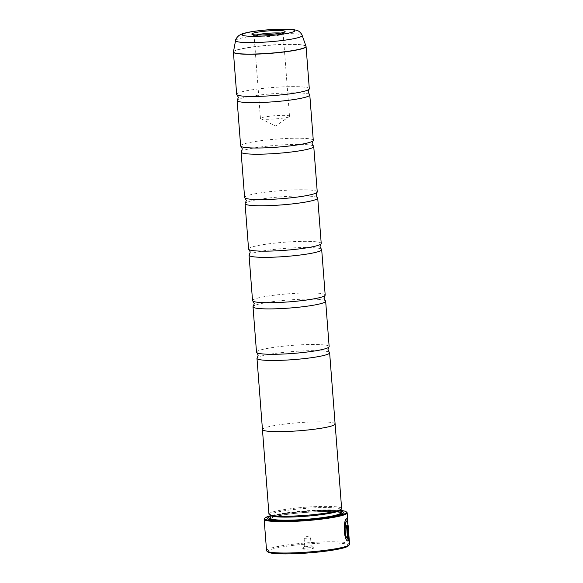 <?xml version="1.0" encoding="UTF-8"?>
<svg xmlns="http://www.w3.org/2000/svg" width="583" height="583" viewBox="0 0 583 583"><rect width="100%" height="100%" fill="white"/><g stroke="black" fill="none" stroke-linecap="round" stroke-linejoin="round"><path stroke-width="0.44" stroke-dasharray="2.92 2.19" d="M309.311 88.754A36.43 4.045 -4.4 0 0 276.182 87.261A36.43 4.045 -4.4 0 0 237.288 93.513A36.43 4.045 -4.4 0 0 236.669 94.344M313.282 140.321A36.43 4.045 -4.4 0 0 280.153 138.827A36.43 4.045 -4.4 0 0 241.253 145.08A36.43 4.045 -4.4 0 0 240.633 145.91M317.247 191.887A36.43 4.045 -4.4 0 0 284.118 190.393A36.43 4.045 -4.4 0 0 245.217 196.653A36.43 4.045 -4.4 0 0 244.605 197.477M321.218 243.454A36.43 4.045 -4.4 0 0 288.089 241.96A36.43 4.045 -4.4 0 0 249.189 248.22A36.43 4.045 -4.4 0 0 248.569 249.043M325.183 295.02A36.43 4.045 -4.4 0 0 292.054 293.533A36.43 4.045 -4.4 0 0 253.153 299.786A36.43 4.045 -4.4 0 0 252.541 300.609M329.155 346.594A36.43 4.045 -4.4 0 0 296.026 345.1A36.43 4.045 -4.4 0 0 257.125 351.352A36.43 4.045 -4.4 0 0 256.505 352.183M348.226 540.951L348.087 540.958C343.613 542.117 342.593 519.788 346.608 518.724L346.936 518.651M347.606 521.224L348.721 535.792L347.905 525.123L346.965 520.867M348.896 535.303L348.474 532.549M348.109 525.115L348.678 532.541M348.051 527.025L348.109 527.761A41.633 4.628 175.6 0 1 348.051 528.023L347.891 527.047M348.678 540.303L347.57 528.555L347.847 525.05M267.969 552.035A40.591 4.511 175.6 0 1 268.362 550.629A40.591 4.511 175.6 0 1 313.96 543.516A40.591 4.511 175.6 0 1 348.408 545.841M349.581 544.209A41.633 4.628 -4.4 0 0 311.716 542.503A41.633 4.628 -4.4 0 0 267.262 549.652A41.633 4.628 -4.4 0 0 266.555 550.6M256.287 34.958A14.575 1.618 -4.4 0 0 254.348 35.658A14.575 1.618 -4.4 0 0 254.101 35.993A14.575 1.618 -4.4 0 0 254.21 36.168A14.575 1.618 -4.4 0 0 268.165 36.532A14.575 1.618 -4.4 0 0 282.915 34.084A14.575 1.618 -4.4 0 0 283.083 33.945A14.575 1.618 -4.4 0 0 283.156 33.756A14.575 1.618 -4.4 0 0 280.838 33.063M289.255 116.542A14.575 1.618 -4.4 0 0 289.27 116.534A14.575 1.618 -4.4 0 0 289.503 116.214A14.575 1.618 -4.4 0 0 276.255 115.616A14.575 1.618 -4.4 0 0 260.696 118.116A14.575 1.618 -4.4 0 0 260.448 118.451A14.575 1.618 -4.4 0 0 260.725 118.728A14.575 1.618 -4.4 0 0 275.052 118.947A14.575 1.618 -4.4 0 0 289.255 116.542M302.635 548.741A5.619 0.627 175.6 0 1 308.327 547.794A5.619 0.627 175.6 0 1 313.712 547.94A5.619 0.627 175.6 0 1 313.654 548.129A5.619 0.627 175.6 0 1 307.343 549.12A5.619 0.627 175.6 0 1 302.57 548.792A5.619 0.627 175.6 0 1 302.635 548.741M304.8 546.242L311.184 545.819L307.678 546.446L304.8 546.242M304.188 538.298L310.513 537.949L304.137 538.371L307.205 536.2L310.506 537.81M264.361 518.71A41.633 4.628 175.6 0 1 264.85 518.302A41.633 4.628 175.6 0 1 306.986 511.313A41.633 4.628 175.6 0 1 346.863 512.362M340.487 510.081A35.41 3.935 -4.4 0 0 340.676 509.622A35.41 3.935 -4.4 0 0 308.473 508.172A35.41 3.935 -4.4 0 0 270.665 514.25A35.41 3.935 -4.4 0 0 270.067 515.059A35.41 3.935 -4.4 0 0 270.323 515.474M341.631 508.514A36.452 4.052 -4.4 0 0 308.487 507.021A36.452 4.052 -4.4 0 0 269.565 513.273A36.452 4.052 -4.4 0 0 268.945 514.104M340.793 511.153A38.114 4.234 -4.4 0 0 305.281 511.211A38.114 4.234 -4.4 0 0 270.184 516.589M268.719 519.256A37.072 4.117 -4.4 0 0 268.989 519.752A37.072 4.117 -4.4 0 0 304.501 520.685A37.072 4.117 -4.4 0 0 342.024 514.461A37.072 4.117 -4.4 0 0 342.454 514.097A37.072 4.117 -4.4 0 0 342.644 513.572M340.902 512.53A37.072 4.117 -4.4 0 0 305.368 512.355A37.072 4.117 -4.4 0 0 270.286 517.966M309.42 94.424A36.43 4.045 -4.4 0 0 274.236 93.615A36.43 4.045 -4.4 0 0 237.762 99.7A36.43 4.045 -4.4 0 0 237.427 99.963M262.452 429.394A36.452 4.052 175.6 0 1 263.057 428.709A36.452 4.052 175.6 0 1 301.367 422.486A36.452 4.052 175.6 0 1 335.094 423.805M313.392 145.99A36.43 4.045 -4.4 0 0 278.2 145.182A36.43 4.045 -4.4 0 0 241.726 151.267A36.43 4.045 -4.4 0 0 241.398 151.536M317.356 197.564A36.43 4.045 -4.4 0 0 282.172 196.755A36.43 4.045 -4.4 0 0 245.698 202.84A36.43 4.045 -4.4 0 0 245.363 203.103M321.328 249.13A36.43 4.045 -4.4 0 0 286.136 248.322A36.43 4.045 -4.4 0 0 249.662 254.407A36.43 4.045 -4.4 0 0 249.335 254.669M325.292 300.697A36.43 4.045 -4.4 0 0 290.108 299.888A36.43 4.045 -4.4 0 0 253.634 305.973A36.43 4.045 -4.4 0 0 253.299 306.235M329.264 352.263A36.43 4.045 -4.4 0 0 294.072 351.454A36.43 4.045 -4.4 0 0 257.599 357.539A36.43 4.045 -4.4 0 0 257.271 357.802M262.459 429.533A36.43 4.045 175.6 0 1 263.079 428.702A36.43 4.045 175.6 0 1 301.979 422.449A36.43 4.045 175.6 0 1 335.108 423.943M348.925 535.777L347.92 523.024M340.734 510.424A41.007 4.555 -4.4 0 0 270.126 515.86M348.59 537.606L348.874 536.127M348.67 536.141L348.845 537.533M347.337 538.437L346.368 525.793A41.633 4.628 -4.4 0 0 346.9 525.509L347.104 525.494M233.419 52.135A36.43 4.045 175.6 0 1 234.038 51.311A36.43 4.045 175.6 0 1 272.939 45.059A36.43 4.045 175.6 0 1 306.068 46.545M306.009 46.268A36.408 4.045 -4.4 0 0 272.385 44.935A36.408 4.045 -4.4 0 0 234.045 51.151A36.408 4.045 -4.4 0 0 233.44 51.851M340.909 512.719A35.41 3.935 -4.4 0 0 308.713 511.269A35.41 3.935 -4.4 0 0 270.898 517.347A35.41 3.935 -4.4 0 0 270.301 518.149M269.419 519.482A36.452 4.052 -4.4 0 0 303.495 520.685A36.452 4.052 -4.4 0 0 341.412 514.498A36.452 4.052 -4.4 0 0 341.988 513.893M340.909 512.785A36.452 4.052 -4.4 0 0 305.354 512.428A36.452 4.052 -4.4 0 0 270.301 518.229M235.568 40.562A33.413 3.717 175.6 0 1 236.13 39.914A33.413 3.717 175.6 0 1 271.314 34.215A33.413 3.717 175.6 0 1 302.169 35.439M347.621 521.391L347.905 525.123M283.083 33.945L285.036 31.693M289.503 116.214L283.156 33.756M260.725 118.728L275.642 126.008L289.27 116.534M311.162 545.775L313.712 547.94M310.571 537.876L311.184 545.819M270.235 518.447L276.327 516.319C283.768 514.658 293.686 513.346 306.075 512.377C321.758 511.298 332.769 511.298 339.124 512.377L341.019 513.004M342.454 514.097L343.409 512.996M268.989 519.752L267.881 518.812M304.137 538.371L304.749 546.315M304.763 546.271L302.57 548.792M260.448 118.451L254.101 35.993M254.21 36.168L251.929 34.237"/><path stroke-width="0.87" d="M233.419 52.135L236.669 94.344A36.43 4.045 -4.4 0 0 237.033 94.854A36.43 4.045 -4.4 0 0 272.225 95.663A36.43 4.045 -4.4 0 0 308.699 89.578A36.43 4.045 -4.4 0 0 309.034 89.316A36.43 4.045 -4.4 0 0 309.311 88.754L306.068 46.545A36.43 4.045 175.6 0 1 305.448 47.376A36.43 4.045 175.6 0 1 266.548 53.629A36.43 4.045 175.6 0 1 233.419 52.135L233.44 51.851A36.408 4.045 -4.4 0 0 266.001 53.505A36.408 4.045 -4.4 0 0 305.419 47.216A36.408 4.045 -4.4 0 0 306.009 46.268L302.169 35.439A33.413 3.717 175.6 0 1 301.63 36.306A33.413 3.717 175.6 0 1 265.454 42.078A33.413 3.717 175.6 0 1 235.568 40.562C235.488 39.338 236.662 37.604 239.096 35.366L242.098 33.901C245.997 32.626 251.215 31.599 257.752 30.833C267.67 29.646 276.947 29.084 285.583 29.15C292.688 29.099 297.49 30.403 297.614 30.717C298.999 30.775 302.183 34.412 302.169 35.439M237.033 94.854L238.36 97.325L237.427 99.963A36.43 4.045 -4.4 0 0 237.143 100.531L240.633 145.91A36.43 4.045 -4.4 0 0 241.005 146.42A36.43 4.045 -4.4 0 0 276.189 147.229A36.43 4.045 -4.4 0 0 312.663 141.144A36.43 4.045 -4.4 0 0 312.998 140.882A36.43 4.045 -4.4 0 0 313.282 140.321L309.792 94.942A36.43 4.045 -4.4 0 0 309.42 94.424L308.101 91.961L309.034 89.316M241.005 146.42L242.331 148.891L241.398 151.536A36.43 4.045 -4.4 0 0 241.114 152.097L244.605 197.477A36.43 4.045 -4.4 0 0 244.969 197.987A36.43 4.045 -4.4 0 0 280.161 198.796A36.43 4.045 -4.4 0 0 316.635 192.711A36.43 4.045 -4.4 0 0 316.963 192.448A36.43 4.045 -4.4 0 0 317.247 191.887L313.756 146.508A36.43 4.045 -4.4 0 0 313.392 145.99L312.065 143.527L312.998 140.882M244.969 197.987L246.296 200.457L245.363 203.103A36.43 4.045 -4.4 0 0 245.079 203.664L248.569 249.043A36.43 4.045 -4.4 0 0 248.941 249.56A36.43 4.045 -4.4 0 0 284.125 250.369A36.43 4.045 -4.4 0 0 320.599 244.284A36.43 4.045 -4.4 0 0 320.934 244.015A36.43 4.045 -4.4 0 0 321.218 243.454L317.728 198.074A36.43 4.045 -4.4 0 0 317.356 197.564L316.037 195.094L316.963 192.448M248.941 249.56L250.26 252.024L249.335 254.669A36.43 4.045 -4.4 0 0 249.05 255.23L252.541 300.609A36.43 4.045 -4.4 0 0 252.905 301.127A36.43 4.045 -4.4 0 0 288.097 301.936A36.43 4.045 -4.4 0 0 324.571 295.851A36.43 4.045 -4.4 0 0 324.899 295.588A36.43 4.045 -4.4 0 0 325.183 295.02L321.692 249.641A36.43 4.045 -4.4 0 0 321.328 249.13L320.001 246.66L320.934 244.015M252.905 301.127L254.232 303.597L253.299 306.235A36.43 4.045 -4.4 0 0 253.015 306.804L256.505 352.183A36.43 4.045 -4.4 0 0 256.877 352.693A36.43 4.045 -4.4 0 0 292.061 353.502A36.43 4.045 -4.4 0 0 328.535 347.417A36.43 4.045 -4.4 0 0 328.87 347.155A36.43 4.045 -4.4 0 0 329.155 346.594L325.664 301.207A36.43 4.045 -4.4 0 0 325.292 300.697L323.973 298.226L324.899 295.588M346.936 518.651L347.621 521.391M347.169 520.859L346.783 520.94C344.429 521.596 344.006 536.615 347.337 538.437L347.541 538.422C344.21 536.615 344.626 521.581 346.987 520.925L348.109 525.115L348.925 535.777M348.226 540.951L347.104 525.494A41.633 4.628 175.6 0 1 346.572 525.779L347.541 538.422M347.92 523.024L346.812 518.71C342.797 519.781 343.81 542.095 348.291 540.951L348.262 540.951M348.102 527.025L348.59 537.606L348.255 528.009A41.633 4.628 -4.4 0 0 348.313 527.753L347.92 524.817L347.774 528.541L348.707 540.674L348.794 537.592M349.355 544.748L348.408 545.841A40.591 4.511 175.6 0 1 347.934 546.242A40.591 4.511 175.6 0 1 306.847 553.056A40.591 4.511 175.6 0 1 267.969 552.035L266.854 551.095A41.633 4.628 -4.4 0 0 306.738 552.145A41.633 4.628 -4.4 0 0 348.874 545.156A41.633 4.628 -4.4 0 0 349.355 544.748A41.633 4.628 -4.4 0 0 349.581 544.209L348.896 535.303M270.126 515.86A41.007 4.555 -4.4 0 0 265.411 517.646A41.007 4.555 -4.4 0 0 264.937 518.054A41.007 4.555 -4.4 0 0 299.735 520.4A41.007 4.555 -4.4 0 0 345.799 513.215A41.007 4.555 -4.4 0 0 346.2 511.801L346.863 512.362A41.633 4.628 175.6 0 1 347.169 512.858A41.633 4.628 175.6 0 1 346.462 513.805A41.633 4.628 175.6 0 1 302.001 520.954A41.633 4.628 175.6 0 1 264.143 519.249L266.555 550.6A41.633 4.628 -4.4 0 0 266.854 551.095M284.839 31.854A16.703 1.858 -4.4 0 0 285.036 31.693A16.703 1.858 -4.4 0 0 270.862 30.739A16.703 1.858 -4.4 0 0 252.096 33.661A16.703 1.858 -4.4 0 0 251.929 34.237A16.703 1.858 -4.4 0 0 267.932 34.659A16.703 1.858 -4.4 0 0 284.839 31.854M280.838 33.063A14.575 1.618 -4.4 0 0 256.287 34.958M264.143 519.249A41.633 4.628 175.6 0 1 264.361 518.71L264.937 518.054M262.437 429.533L268.945 514.104A36.452 4.052 -4.4 0 0 269.208 514.541L270.323 515.474A35.41 3.935 -4.4 0 0 304.239 516.37A35.41 3.935 -4.4 0 0 340.078 510.424A35.41 3.935 -4.4 0 0 340.487 510.081L341.441 508.981A36.452 4.052 -4.4 0 0 341.631 508.514L335.123 423.943A36.43 4.045 175.6 0 1 334.489 424.767A36.452 4.052 175.6 0 1 295.588 431.026A36.452 4.052 175.6 0 1 262.437 429.533A36.452 4.052 175.6 0 1 262.452 429.394M269.208 514.541A36.452 4.052 -4.4 0 0 304.129 515.459A36.452 4.052 -4.4 0 0 341.019 509.338A36.452 4.052 -4.4 0 0 341.441 508.981M270.184 516.589A38.114 4.234 -4.4 0 0 268.246 517.493A38.114 4.234 -4.4 0 0 267.881 518.812A38.114 4.234 -4.4 0 0 304.392 519.774A38.114 4.234 -4.4 0 0 342.964 513.375A38.114 4.234 -4.4 0 0 343.409 512.996A38.114 4.234 -4.4 0 0 340.793 511.153M342.644 513.572A37.072 4.117 -4.4 0 0 340.902 512.53M270.286 517.966A37.072 4.117 -4.4 0 0 269.346 518.469A37.072 4.117 -4.4 0 0 268.719 519.256M237.143 100.531A36.43 4.045 -4.4 0 0 270.272 102.025A36.43 4.045 -4.4 0 0 309.172 95.765A36.43 4.045 -4.4 0 0 309.792 94.942M241.114 152.097A36.43 4.045 -4.4 0 0 274.243 153.591A36.43 4.045 -4.4 0 0 313.144 147.331A36.43 4.045 -4.4 0 0 313.756 146.508M245.079 203.664A36.43 4.045 -4.4 0 0 278.208 205.158A36.43 4.045 -4.4 0 0 317.108 198.905A36.43 4.045 -4.4 0 0 317.728 198.074M249.05 255.23A36.43 4.045 -4.4 0 0 282.179 256.724A36.43 4.045 -4.4 0 0 321.08 250.471A36.43 4.045 -4.4 0 0 321.692 249.641M253.015 306.804A36.43 4.045 -4.4 0 0 286.144 308.29A36.43 4.045 -4.4 0 0 325.044 302.038A36.43 4.045 -4.4 0 0 325.664 301.207M256.877 352.693L258.196 355.164L257.271 357.802A36.43 4.045 -4.4 0 0 256.986 358.37A36.43 4.045 -4.4 0 0 290.115 359.857A36.43 4.045 -4.4 0 0 329.016 353.604A36.43 4.045 -4.4 0 0 329.628 352.781A36.43 4.045 -4.4 0 0 329.264 352.263L327.938 349.793L328.87 347.155M335.094 423.805A36.452 4.052 175.6 0 1 335.123 423.943A36.452 4.052 175.6 0 1 334.511 424.767A36.43 4.045 175.6 0 1 295.588 431.026A36.43 4.045 175.6 0 1 262.459 429.533L256.986 358.37M346.2 511.801A41.007 4.555 -4.4 0 0 340.734 510.424M348.823 537.329L348.503 540.681M347.847 525.05L348.051 527.025M346.907 525.604L348.087 540.937M270.461 518.265L270.301 518.149A35.41 3.935 -4.4 0 0 302.504 519.599A35.41 3.935 -4.4 0 0 340.312 513.521A35.41 3.935 -4.4 0 0 340.909 512.719L340.691 509.841M341.988 513.893A36.452 4.052 -4.4 0 0 340.909 512.785M270.301 518.229A36.452 4.052 -4.4 0 0 269.958 518.433A36.452 4.052 -4.4 0 0 269.419 519.482M242.615 34.186A26.373 2.93 -4.4 0 0 263.64 36.015A26.373 2.93 -4.4 0 0 294.32 31.336A26.373 2.93 -4.4 0 0 273.296 29.5A26.373 2.93 -4.4 0 0 242.615 34.186M270.301 518.149L270.082 515.277M235.568 40.562L233.44 51.851M329.628 352.781L335.108 423.943M347.169 512.858L347.811 521.217"/></g></svg>
